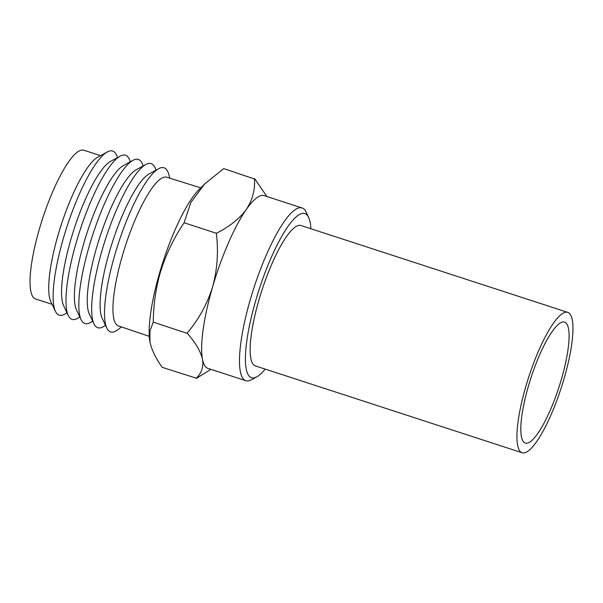 <?xml version="1.0" encoding="UTF-8"?>
<svg xmlns="http://www.w3.org/2000/svg" width="603" height="603" viewBox="0 0 603 603"><rect width="100%" height="100%" fill="white"/><g stroke="black" fill="none" stroke-linecap="round" stroke-linejoin="round"><path stroke-width="0.9" d="M149.83 341.343A87.435 20.276 -72 0 1 149.77 340.959A87.435 20.276 -72 0 1 159.757 272.368A87.435 20.276 -72 0 1 199.073 189.523L204.553 184.058L223.758 168.606L254.474 179.001C255.22 189.802 252.499 199.962 246.31 209.482C239.421 218.746 229.592 226.585 216.809 233.014L216.417 233.919C218.557 251.941 217.306 269.549 212.655 286.749A90.842 21.067 108 0 0 202.502 359.298A90.842 21.067 108 0 0 208.035 368.41L245.843 380.719A90.842 21.067 -72 0 1 250.464 299.058A90.842 21.067 -72 0 1 302.088 207.967A90.842 21.067 -72 0 1 306.053 212.007L308.653 217.495A86.297 20.012 108 0 0 255.838 300.188A86.297 20.012 108 0 0 256.757 376.883A86.297 20.012 108 0 0 265.177 369.104M153.29 322.115L187.435 333.474C195.583 342.79 200.611 351.398 202.502 359.298C203.678 366.941 201.583 373.234 196.231 378.171L162.192 367.34C155.808 358.363 151.737 349.981 149.989 342.202L149.936 330.926L153.29 322.115C153.388 305.42 155.695 288.965 160.232 272.752C165.712 254.918 173.664 238.245 184.096 222.756L190.842 202.495L204.56 184.066M66.925 312.671A86.304 20.012 -72 0 1 55.431 311.344L50.78 301.523A78.171 18.128 -72 0 1 58.174 234.725A78.171 18.128 -72 0 1 97.792 157.142L107.334 151.941A86.304 20.012 -72 0 1 117.404 157.632M55.431 311.344A86.304 20.012 -72 0 1 63.586 237.597A86.304 20.012 -72 0 1 107.334 151.941M79.777 316.854A86.304 20.012 -72 0 1 68.282 315.527L63.632 305.706A78.171 18.128 -72 0 1 71.018 238.909A78.171 18.128 -72 0 1 110.635 161.325L120.178 156.124A86.304 20.012 -72 0 1 130.248 161.815M68.282 315.527A86.304 20.012 -72 0 1 76.438 241.78A86.304 20.012 -72 0 1 120.178 156.124M92.621 321.037A86.304 20.012 -72 0 1 81.126 319.711L76.475 309.882A78.171 18.128 -72 0 1 83.862 243.092A78.171 18.128 -72 0 1 123.479 165.508L133.022 160.308A86.304 20.012 -72 0 1 143.099 165.998M81.126 319.711A86.304 20.012 -72 0 1 89.282 245.964A86.304 20.012 -72 0 1 133.022 160.308M105.465 325.221A86.304 20.012 -72 0 1 93.97 323.886L89.319 314.065A78.171 18.128 -72 0 1 96.706 247.275A78.171 18.128 -72 0 1 136.323 169.692L145.866 164.491A86.304 20.012 -72 0 1 155.943 170.182M93.97 323.886A86.304 20.012 -72 0 1 102.126 250.147A86.304 20.012 -72 0 1 145.866 164.491M121.384 326.916L118.557 329.2A86.304 20.012 -72 0 1 106.814 328.07L102.163 318.248A78.171 18.128 -72 0 1 109.55 251.459A78.171 18.128 -72 0 1 149.175 173.875L158.71 168.667A86.304 20.012 -72 0 1 168.87 174.674L169.805 178.179M106.814 328.07A86.304 20.012 -72 0 1 114.969 254.33A86.304 20.012 -72 0 1 158.71 168.667M149.28 336.353L118.376 325.899A78.171 18.128 -72 0 1 122.401 255.634A78.171 18.128 -72 0 1 166.775 177.237L200.739 187.857M52.107 304.327L35.509 298.915A78.171 18.128 -72 0 1 39.481 228.643A78.171 18.128 -72 0 1 83.907 150.253L100.513 155.657M256.757 376.883L251.428 379.784A90.842 21.067 -72 0 1 245.843 380.719M184.096 222.756L216.59 233.331M302.088 207.967L264.28 195.658A90.842 21.067 108 0 0 246.31 209.482A90.842 21.067 108 0 0 212.655 286.749C207.266 303.806 198.9 319.1 187.548 332.63L187.382 333.21M266.88 196.503L254.692 178.684M196.284 378.435L210.937 369.353M310.877 228.741A86.297 20.012 108 0 0 308.653 217.495M187.548 332.63A104.59 24.256 108 0 0 187.435 333.474M216.809 233.014A104.59 24.256 108 0 0 216.417 233.919M528.492 385.867A63.586 14.743 -72 0 1 564.627 322.1A63.586 14.743 -72 0 1 561.393 379.264A63.586 14.743 -72 0 1 525.258 443.032A63.586 14.743 -72 0 1 528.492 385.867M522.092 452.747L255.318 365.893A73.807 17.118 -72 0 1 259.071 299.54A73.807 17.118 -72 0 1 301.018 225.53L567.792 312.384A73.807 17.118 -72 0 1 564.039 378.737A73.807 17.118 -72 0 1 522.092 452.747A73.807 17.118 -72 0 1 525.846 386.395A73.807 17.118 -72 0 1 567.792 312.384"/></g></svg>

